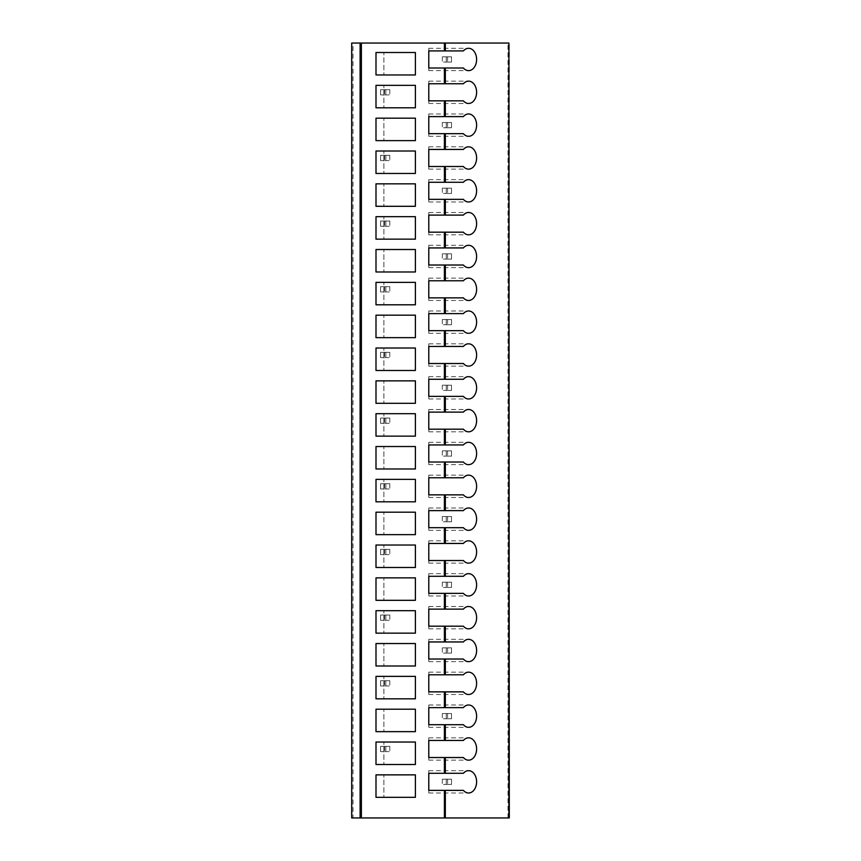 <?xml version="1.0" encoding="UTF-8"?>
<svg xmlns="http://www.w3.org/2000/svg" width="861" height="861" viewBox="0 0 861 861"><rect width="100%" height="100%" fill="white"/><g stroke="black" fill="none" stroke-linecap="round" stroke-linejoin="round"><path stroke-width="0.65" stroke-dasharray="4.3 3.23" d="M353.01 43.05L351.697 43.05L351.697 817.95L509.303 817.95L509.303 43.05L353.01 43.05L353.01 817.95M446.256 779.205L451.519 779.205L451.519 784.457L446.256 784.457L451.519 784.457L451.519 779.205L447.569 779.205L451.519 779.205L451.519 784.457L451.519 779.205L446.256 779.205L446.256 784.457L442.317 784.457L446.256 784.457L446.256 779.205L442.317 779.205L446.256 779.205L446.256 784.457L446.256 779.205M446.256 713.532L451.519 713.532L451.519 718.784L446.256 718.784L451.519 718.784L451.519 713.532L447.569 713.532L451.519 713.532L451.519 718.784L451.519 713.532L446.256 713.532L446.256 718.784L442.317 718.784L446.256 718.784L446.256 713.532L442.317 713.532L446.256 713.532L446.256 718.784L446.256 713.532M446.256 647.87L451.519 647.87L451.519 653.122L446.256 653.122L451.519 653.122L451.519 647.87L447.569 647.87L451.519 647.87L451.519 653.122L451.519 647.87L446.256 647.87L446.256 653.122L442.317 653.122L446.256 653.122L446.256 647.87L442.317 647.87L446.256 647.87L446.256 653.122L446.256 647.87M446.256 582.197L451.519 582.197L451.519 587.45L446.256 587.45L451.519 587.45L451.519 582.197L447.569 582.197L451.519 582.197L451.519 587.45L451.519 582.197L446.256 582.197L446.256 587.45L442.317 587.45L446.256 587.45L446.256 582.197L442.317 582.197L446.256 582.197L446.256 587.45L446.256 582.197M446.256 516.525L451.519 516.525L451.519 521.777L446.256 521.777L451.519 521.777L451.519 516.525L447.569 516.525L451.519 516.525L451.519 521.777L451.519 516.525L446.256 516.525L446.256 521.777L442.317 521.777L446.256 521.777L446.256 516.525L442.317 516.525L446.256 516.525L446.256 521.777L446.256 516.525M446.256 450.863L451.519 450.863L451.519 456.115L446.256 456.115L451.519 456.115L451.519 450.863L447.569 450.863L451.519 450.863L451.519 456.115L451.519 450.863L446.256 450.863L446.256 456.115L442.317 456.115L446.256 456.115L446.256 450.863L442.317 450.863L446.256 450.863L446.256 456.115L446.256 450.863M446.256 385.19L451.519 385.19L451.519 390.442L446.256 390.442L451.519 390.442L451.519 385.19L447.569 385.19L451.519 385.19L451.519 390.442L451.519 385.19L446.256 385.19L446.256 390.442L442.317 390.442L446.256 390.442L446.256 385.19L442.317 385.19L446.256 385.19L446.256 390.442L446.256 385.19M446.256 319.517L451.519 319.517L451.519 324.769L446.256 324.769L451.519 324.769L451.519 319.517L447.569 319.517L451.519 319.517L451.519 324.769L451.519 319.517L446.256 319.517L446.256 324.769L442.317 324.769L446.256 324.769L446.256 319.517L442.317 319.517L446.256 319.517L446.256 324.769L446.256 319.517M446.256 253.844L451.519 253.844L451.519 259.107L446.256 259.107L451.519 259.107L451.519 253.844L447.569 253.844L451.519 253.844L451.519 259.107L451.519 253.844L446.256 253.844L446.256 259.107L442.317 259.107L446.256 259.107L446.256 253.844L442.317 253.844L446.256 253.844L446.256 259.107L446.256 253.844M446.256 188.182L451.519 188.182L451.519 193.434L446.256 193.434L451.519 193.434L451.519 188.182L447.569 188.182L451.519 188.182L451.519 193.434L451.519 188.182L446.256 188.182L446.256 193.434L442.317 193.434L446.256 193.434L446.256 188.182L442.317 188.182L446.256 188.182L446.256 193.434L446.256 188.182M446.256 122.51L451.519 122.51L451.519 127.762L446.256 127.762L451.519 127.762L451.519 122.51L447.569 122.51L451.519 122.51L451.519 127.762L451.519 122.51L446.256 122.51L446.256 127.762L442.317 127.762L446.256 127.762L446.256 122.51L442.317 122.51L446.256 122.51L446.256 127.762L446.256 122.51M446.256 56.837L451.519 56.837L451.519 62.089L446.256 62.089L451.519 62.089L451.519 56.837L447.569 56.837L451.519 56.837L451.519 62.089L451.519 56.837L446.256 56.837L446.256 62.089L442.317 62.089L446.256 62.089L446.256 56.837L442.317 56.837L446.256 56.837L446.256 62.089L446.256 56.837M380.594 746.369L385.846 746.369L385.846 751.621L389.785 751.621L380.594 751.621L385.846 751.621L385.846 746.369L389.785 746.369L385.846 746.369L385.846 751.621L385.846 746.369L380.594 746.369L380.594 751.621L384.533 751.621L380.594 751.621L380.594 746.369L384.533 746.369L380.594 746.369L380.594 751.621L380.594 746.369M380.594 680.696L385.846 680.696L385.846 685.959L389.785 685.959L380.594 685.959L385.846 685.959L385.846 680.696L389.785 680.696L385.846 680.696L385.846 685.959L385.846 680.696L380.594 680.696L380.594 685.959L384.533 685.959L380.594 685.959L380.594 680.696L384.533 680.696L380.594 680.696L380.594 685.959L380.594 680.696M380.594 615.034L385.846 615.034L385.846 620.286L389.785 620.286L380.594 620.286L385.846 620.286L385.846 615.034L389.785 615.034L385.846 615.034L385.846 620.286L385.846 615.034L380.594 615.034L380.594 620.286L384.533 620.286L380.594 620.286L380.594 615.034L384.533 615.034L380.594 615.034L380.594 620.286L380.594 615.034M380.594 549.361L385.846 549.361L385.846 554.613L389.785 554.613L380.594 554.613L385.846 554.613L385.846 549.361L389.785 549.361L385.846 549.361L385.846 554.613L385.846 549.361L380.594 549.361L380.594 554.613L384.533 554.613L380.594 554.613L380.594 549.361L384.533 549.361L380.594 549.361L380.594 554.613L380.594 549.361M380.594 483.688L385.846 483.688L385.846 488.951L389.785 488.951L380.594 488.951L385.846 488.951L385.846 483.688L389.785 483.688L385.846 483.688L385.846 488.951L385.846 483.688L380.594 483.688L380.594 488.951L384.533 488.951L380.594 488.951L380.594 483.688L384.533 483.688L380.594 483.688L380.594 488.951L380.594 483.688M380.594 418.026L385.846 418.026L385.846 423.278L389.785 423.278L380.594 423.278L385.846 423.278L385.846 418.026L389.785 418.026L385.846 418.026L385.846 423.278L385.846 418.026L380.594 418.026L380.594 423.278L384.533 423.278L380.594 423.278L380.594 418.026L384.533 418.026L380.594 418.026L380.594 423.278L380.594 418.026M380.594 352.353L385.846 352.353L385.846 357.606L389.785 357.606L380.594 357.606L385.846 357.606L385.846 352.353L389.785 352.353L385.846 352.353L385.846 357.606L385.846 352.353L380.594 352.353L380.594 357.606L384.533 357.606L380.594 357.606L380.594 352.353L384.533 352.353L380.594 352.353L380.594 357.606L380.594 352.353M380.594 286.681L385.846 286.681L385.846 291.933L389.785 291.933L380.594 291.933L385.846 291.933L385.846 286.681L389.785 286.681L385.846 286.681L385.846 291.933L385.846 286.681L380.594 286.681L380.594 291.933L384.533 291.933L380.594 291.933L380.594 286.681L384.533 286.681L380.594 286.681L380.594 291.933L380.594 286.681M380.594 221.019L385.846 221.019L385.846 226.271L389.785 226.271L380.594 226.271L385.846 226.271L385.846 221.019L389.785 221.019L385.846 221.019L385.846 226.271L385.846 221.019L380.594 221.019L380.594 226.271L384.533 226.271L380.594 226.271L380.594 221.019L384.533 221.019L380.594 221.019L380.594 226.271L380.594 221.019M380.594 155.346L385.846 155.346L385.846 160.598L389.785 160.598L380.594 160.598L385.846 160.598L385.846 155.346L389.785 155.346L385.846 155.346L385.846 160.598L385.846 155.346L380.594 155.346L380.594 160.598L384.533 160.598L380.594 160.598L380.594 155.346L384.533 155.346L380.594 155.346L380.594 160.598L380.594 155.346M380.594 89.673L385.846 89.673L385.846 94.925L389.785 94.925L380.594 94.925L385.846 94.925L385.846 89.673L389.785 89.673L385.846 89.673L385.846 94.925L385.846 89.673L380.594 89.673L380.594 94.925L384.533 94.925L380.594 94.925L380.594 89.673L384.533 89.673L380.594 89.673L380.594 94.925L380.594 89.673M383.877 742.031L415.4 742.031L415.4 764.493L383.877 764.493L383.877 742.031L383.877 764.493L375.999 764.493L375.999 742.031L383.877 742.031M383.877 709.206L415.4 709.206L415.4 731.656L383.877 731.656L383.877 709.206L383.877 731.656L375.999 731.656L375.999 709.206L383.877 709.206M383.877 676.369L415.4 676.369L415.4 698.831L383.877 698.831L383.877 676.369L383.877 698.831L375.999 698.831L375.999 676.369L383.877 676.369M383.877 643.533L415.4 643.533L415.4 665.994L383.877 665.994L383.877 643.533L383.877 665.994L375.999 665.994L375.999 643.533L383.877 643.533M383.877 610.697L415.4 610.697L415.4 633.158L383.877 633.158L383.877 610.697L383.877 633.158L375.999 633.158L375.999 610.697L383.877 610.697M383.877 577.86L415.4 577.86L415.4 600.321L383.877 600.321L383.877 577.86L383.877 600.321L375.999 600.321L375.999 577.86L383.877 577.86M383.877 545.024L415.4 545.024L415.4 567.485L383.877 567.485L383.877 545.024L383.877 567.485L375.999 567.485L375.999 545.024L383.877 545.024M383.877 512.198L415.4 512.198L415.4 534.649L383.877 534.649L383.877 512.198L383.877 534.649L375.999 534.649L375.999 512.198L383.877 512.198M383.877 479.362L415.4 479.362L415.4 501.812L383.877 501.812L383.877 479.362L383.877 501.812L375.999 501.812L375.999 479.362L383.877 479.362M383.877 446.525L415.4 446.525L415.4 468.987L383.877 468.987L383.877 446.525L383.877 468.987L375.999 468.987L375.999 446.525L383.877 446.525M383.877 413.689L415.4 413.689L415.4 436.15L383.877 436.15L383.877 413.689L383.877 436.15L375.999 436.15L375.999 413.689L383.877 413.689M383.877 380.853L415.4 380.853L415.4 403.314L383.877 403.314L383.877 380.853L383.877 403.314L375.999 403.314L375.999 380.853L383.877 380.853M383.877 348.016L415.4 348.016L415.4 370.478L383.877 370.478L383.877 348.016L383.877 370.478L375.999 370.478L375.999 348.016L383.877 348.016M383.877 315.18L415.4 315.18L415.4 337.641L383.877 337.641L383.877 315.18L383.877 337.641L375.999 337.641L375.999 315.18L383.877 315.18M383.877 282.354L415.4 282.354L415.4 304.805L383.877 304.805L383.877 282.354L383.877 304.805L375.999 304.805L375.999 282.354L383.877 282.354M383.877 249.518L415.4 249.518L415.4 271.979L383.877 271.979L383.877 249.518L383.877 271.979L375.999 271.979L375.999 249.518L383.877 249.518M383.877 216.681L415.4 216.681L415.4 239.143L383.877 239.143L383.877 216.681L383.877 239.143L375.999 239.143L375.999 216.681L383.877 216.681M383.877 183.845L415.4 183.845L415.4 206.306L383.877 206.306L383.877 183.845L383.877 206.306L375.999 206.306L375.999 183.845L383.877 183.845M383.877 151.009L415.4 151.009L415.4 173.47L383.877 173.47L383.877 151.009L383.877 173.47L375.999 173.47L375.999 151.009L383.877 151.009M383.877 118.172L415.4 118.172L415.4 140.634L383.877 140.634L383.877 118.172L383.877 140.634L375.999 140.634L375.999 118.172L383.877 118.172M383.877 85.336L415.4 85.336L415.4 107.797L383.877 107.797L383.877 85.336L383.877 107.797L375.999 107.797L375.999 85.336L383.877 85.336M383.877 774.868L415.4 774.868L415.4 797.329L383.877 797.329L383.877 774.868L383.877 797.329L375.999 797.329L375.999 774.868L383.877 774.868M383.877 52.51L415.4 52.51L415.4 74.961L383.877 74.961L383.877 52.51L383.877 74.961L375.999 74.961L375.999 52.51L383.877 52.51M463.39 68.008L428.789 68.008L428.789 70.613L428.789 68.008M428.789 50.928L428.789 48.324L428.789 50.928L463.39 50.928M428.789 790.366L428.789 792.981L428.789 790.366L463.39 790.366M428.789 773.296L428.789 770.692L428.789 773.296L463.39 773.296M463.39 757.529L428.789 757.529L428.789 760.145L428.789 757.529M428.789 740.46L428.789 737.855L428.789 740.46L463.39 740.46M463.39 724.704L428.789 724.704L428.789 727.308L428.789 724.704M428.789 707.624L428.789 705.019L428.789 707.624L463.39 707.624M463.39 691.867L428.789 691.867L428.789 694.472L428.789 691.867M428.789 674.787L428.789 672.183L428.789 674.787L463.39 674.787M463.39 659.031L428.789 659.031L428.789 661.635L428.789 659.031M428.789 641.951L428.789 639.346L428.789 641.951L463.39 641.951M463.39 626.195L428.789 626.195L428.789 628.799L428.789 626.195M428.789 609.125L428.789 606.51L428.789 609.125L463.39 609.125M463.39 593.358L428.789 593.358L428.789 595.963L428.789 593.358M428.789 576.289L428.789 573.674L428.789 576.289L463.39 576.289M463.39 560.522L428.789 560.522L428.789 563.137L428.789 560.522M428.789 543.452L428.789 540.848L428.789 543.452L463.39 543.452M463.39 527.696L428.789 527.696L428.789 530.301L428.789 527.696M428.789 510.616L428.789 508.012L428.789 510.616L463.39 510.616M463.39 494.86L428.789 494.86L428.789 497.464L428.789 494.86M428.789 477.78L428.789 475.175L428.789 477.78L463.39 477.78M463.39 462.023L428.789 462.023L428.789 464.628L428.789 462.023M428.789 444.943L428.789 442.339L428.789 444.943L463.39 444.943M463.39 429.187L428.789 429.187L428.789 431.791L428.789 429.187M428.789 412.118L428.789 409.502L428.789 412.118L463.39 412.118M463.39 396.351L428.789 396.351L428.789 398.955L428.789 396.351M428.789 379.281L428.789 376.666L428.789 379.281L463.39 379.281M463.39 363.514L428.789 363.514L428.789 366.129L428.789 363.514M428.789 346.445L428.789 343.84L428.789 346.445L463.39 346.445M463.39 330.678L428.789 330.678L428.789 333.293L428.789 330.678M428.789 313.608L428.789 311.004L428.789 313.608L463.39 313.608M463.39 297.852L428.789 297.852L428.789 300.457L428.789 297.852M428.789 280.772L428.789 278.168L428.789 280.772L463.39 280.772M463.39 265.016L428.789 265.016L428.789 267.62L428.789 265.016M428.789 247.936L428.789 245.331L428.789 247.936L463.39 247.936M463.39 232.179L428.789 232.179L428.789 234.784L428.789 232.179M428.789 215.099L428.789 212.495L428.789 215.099L463.39 215.099M463.39 199.343L428.789 199.343L428.789 201.948L428.789 199.343M428.789 182.274L428.789 179.658L428.789 182.274L463.39 182.274M463.39 166.507L428.789 166.507L428.789 169.111L428.789 166.507M428.789 149.437L428.789 146.822L428.789 149.437L463.39 149.437M463.39 133.67L428.789 133.67L428.789 136.286L428.789 133.67M428.789 116.601L428.789 113.996L428.789 116.601L463.39 116.601M463.39 100.834L428.789 100.834L428.789 103.449L428.789 100.834M428.789 83.765L428.789 81.16L428.789 83.765L463.39 83.765M507.99 817.95L507.99 43.05M428.789 70.634L468.567 70.634M428.789 48.302L468.567 48.302M428.789 792.992L468.567 792.992M428.789 770.67L468.567 770.67M428.789 760.166L468.567 760.166M428.789 737.834L468.567 737.834M428.789 727.33L468.567 727.33M428.789 704.998L468.567 704.998M428.789 694.493L468.567 694.493M428.789 672.161L468.567 672.161M428.789 661.657L468.567 661.657M428.789 639.325L468.567 639.325M428.789 628.821L468.567 628.821M428.789 606.499L468.567 606.499M428.789 595.984L468.567 595.984M428.789 573.663L468.567 573.663M428.789 563.148L468.567 563.148M428.789 540.826L468.567 540.826M428.789 530.322L468.567 530.322M428.789 507.99L468.567 507.99M428.789 497.486L468.567 497.486M428.789 475.154L468.567 475.154M428.789 464.649L468.567 464.649M428.789 442.317L468.567 442.317M428.789 431.813L468.567 431.813M428.789 409.481L468.567 409.481M428.789 398.977L468.567 398.977M428.789 376.655L468.567 376.655M428.789 366.14L468.567 366.14M428.789 343.819L468.567 343.819M428.789 333.304L468.567 333.304M428.789 310.982L468.567 310.982M428.789 300.478L468.567 300.478M428.789 278.146L468.567 278.146M428.789 267.642L468.567 267.642M428.789 245.31L468.567 245.31M428.789 234.805L468.567 234.805M428.789 212.473L468.567 212.473M428.789 201.969L468.567 201.969M428.789 179.648L468.567 179.648M428.789 169.133L468.567 169.133M428.789 146.811L468.567 146.811M428.789 136.296L468.567 136.296M428.789 113.975L468.567 113.975M428.789 103.471L468.567 103.471M428.789 81.138L468.567 81.138M447.569 779.205L447.569 784.457M442.317 779.205L442.317 784.457M447.569 713.532L447.569 718.784M442.317 713.532L442.317 718.784M447.569 647.87L447.569 653.122M442.317 647.87L442.317 653.122M447.569 582.197L447.569 587.45M442.317 582.197L442.317 587.45M447.569 516.525L447.569 521.777M442.317 516.525L442.317 521.777M447.569 450.863L447.569 456.115M442.317 450.863L442.317 456.115M447.569 385.19L447.569 390.442M442.317 385.19L442.317 390.442M447.569 319.517L447.569 324.769M442.317 319.517L442.317 324.769M447.569 253.844L447.569 259.107M442.317 253.844L442.317 259.107M447.569 188.182L447.569 193.434M442.317 188.182L442.317 193.434M447.569 122.51L447.569 127.762M442.317 122.51L442.317 127.762M447.569 56.837L447.569 62.089M442.317 56.837L442.317 62.089M389.785 746.369L389.785 751.621M384.533 746.369L384.533 751.621M389.785 680.696L389.785 685.959M384.533 680.696L384.533 685.959M389.785 615.034L389.785 620.286M384.533 615.034L384.533 620.286M389.785 549.361L389.785 554.613M384.533 549.361L384.533 554.613M389.785 483.688L389.785 488.951M384.533 483.688L384.533 488.951M389.785 418.026L389.785 423.278M384.533 418.026L384.533 423.278M389.785 352.353L389.785 357.606M384.533 352.353L384.533 357.606M389.785 286.681L389.785 291.933M384.533 286.681L384.533 291.933M389.785 221.019L389.785 226.271M384.533 221.019L384.533 226.271M389.785 155.346L389.785 160.598M384.533 155.346L384.533 160.598M389.785 89.673L389.785 94.925M384.533 89.673L384.533 94.925"/><path stroke-width="1.29" d="M508.905 817.95L508.905 43.05L509.303 817.95L351.74 817.95L351.697 43.05L361.372 43.05L361.372 817.95M508.905 43.05L361.372 43.05M351.697 817.95L351.74 43.05M428.789 773.296L428.789 790.366L428.789 773.296L444.416 773.296L444.416 757.529L428.789 757.529L428.789 740.46L444.416 740.46L444.416 724.704L428.789 724.704L428.789 707.624L444.416 707.624L444.416 691.867L428.789 691.867L428.789 674.787L444.416 674.787L444.416 659.031L428.789 659.031L428.789 641.951L444.416 641.951L444.416 626.195L428.789 626.195L428.789 609.125L444.416 609.125L444.416 593.358L428.789 593.358L428.789 576.289L444.416 576.289L444.416 560.522L428.789 560.522L428.789 543.452L444.416 543.452L444.416 527.696L428.789 527.696L428.789 510.616L444.416 510.616L444.416 494.86L428.789 494.86L428.789 477.78L444.416 477.78L444.416 462.023L428.789 462.023L428.789 444.943L444.416 444.943L444.416 429.187L428.789 429.187L428.789 412.118L444.416 412.118L444.416 396.351L428.789 396.351L428.789 379.281L444.416 379.281L444.416 363.514L428.789 363.514L428.789 346.445L444.416 346.445L444.416 330.678L428.789 330.678L428.789 313.608L444.416 313.608L444.416 297.852L428.789 297.852L428.789 280.772L444.416 280.772L444.416 265.016L428.789 265.016L428.789 247.936L444.416 247.936L444.416 232.179L428.789 232.179L428.789 215.099L444.416 215.099L444.416 199.343L428.789 199.343L428.789 182.274L444.416 182.274L444.416 166.507L428.789 166.507L428.789 149.437L444.416 149.437L444.416 133.67L428.789 133.67L428.789 116.601L444.416 116.601L444.416 100.834L428.789 100.834L428.789 83.765L444.416 83.765L444.416 68.008L428.789 68.008L428.789 50.928L428.789 68.008M444.416 817.95L444.416 790.366L428.789 790.366M444.416 68.008L463.39 68.008A11.161 8.029 90 0 0 468.567 70.634A11.161 8.029 90 0 0 476.607 59.463A11.161 8.029 90 0 0 468.567 48.302A11.161 8.029 90 0 0 463.39 50.928L428.789 50.928M415.4 774.868L375.999 774.868L375.999 797.329L415.4 797.329L415.4 774.868M415.4 742.031L375.999 742.031L375.999 764.493L415.4 764.493L415.4 742.031M415.4 709.206L375.999 709.206L375.999 731.656L415.4 731.656L415.4 709.206M415.4 676.369L375.999 676.369L375.999 698.831L415.4 698.831L415.4 676.369M415.4 643.533L375.999 643.533L375.999 665.994L415.4 665.994L415.4 643.533M415.4 610.697L375.999 610.697L375.999 633.158L415.4 633.158L415.4 610.697M415.4 577.86L375.999 577.86L375.999 600.321L415.4 600.321L415.4 577.86M415.4 545.024L375.999 545.024L375.999 567.485L415.4 567.485L415.4 545.024M415.4 512.198L375.999 512.198L375.999 534.649L415.4 534.649L415.4 512.198M415.4 479.362L375.999 479.362L375.999 501.812L415.4 501.812L415.4 479.362M415.4 446.525L375.999 446.525L375.999 468.987L415.4 468.987L415.4 446.525M415.4 413.689L375.999 413.689L375.999 436.15L415.4 436.15L415.4 413.689M415.4 380.853L375.999 380.853L375.999 403.314L415.4 403.314L415.4 380.853M415.4 348.016L375.999 348.016L375.999 370.478L415.4 370.478L415.4 348.016M415.4 315.18L375.999 315.18L375.999 337.641L415.4 337.641L415.4 315.18M415.4 282.354L375.999 282.354L375.999 304.805L415.4 304.805L415.4 282.354M415.4 249.518L375.999 249.518L375.999 271.979L415.4 271.979L415.4 249.518M415.4 216.681L375.999 216.681L375.999 239.143L415.4 239.143L415.4 216.681M415.4 183.845L375.999 183.845L375.999 206.306L415.4 206.306L415.4 183.845M415.4 151.009L375.999 151.009L375.999 173.47L415.4 173.47L415.4 151.009M415.4 118.172L375.999 118.172L375.999 140.634L415.4 140.634L415.4 118.172M415.4 85.336L375.999 85.336L375.999 107.797L415.4 107.797L415.4 85.336M444.416 773.296L463.39 773.296A11.161 8.029 90 0 1 468.567 770.67A11.161 8.029 90 0 1 476.607 781.831A11.161 8.029 90 0 1 468.567 792.992A11.161 8.029 90 0 1 463.39 790.366L444.416 790.366M444.416 740.46L463.39 740.46A11.161 8.029 90 0 1 468.567 737.834A11.161 8.029 90 0 1 476.607 748.995A11.161 8.029 90 0 1 468.567 760.166A11.161 8.029 90 0 1 463.39 757.529L444.416 757.529M444.416 707.624L463.39 707.624A11.161 8.029 90 0 1 468.567 704.998A11.161 8.029 90 0 1 476.607 716.158A11.161 8.029 90 0 1 468.567 727.33A11.161 8.029 90 0 1 463.39 724.704L444.416 724.704M444.416 674.787L463.39 674.787A11.161 8.029 90 0 1 468.567 672.161A11.161 8.029 90 0 1 476.607 683.333A11.161 8.029 90 0 1 468.567 694.493A11.161 8.029 90 0 1 463.39 691.867L444.416 691.867M444.416 641.951L463.39 641.951A11.161 8.029 90 0 1 468.567 639.325A11.161 8.029 90 0 1 476.607 650.496A11.161 8.029 90 0 1 468.567 661.657A11.161 8.029 90 0 1 463.39 659.031L444.416 659.031M444.416 609.125L463.39 609.125A11.161 8.029 90 0 1 468.567 606.499A11.161 8.029 90 0 1 476.607 617.66A11.161 8.029 90 0 1 468.567 628.821A11.161 8.029 90 0 1 463.39 626.195L444.416 626.195M444.416 576.289L463.39 576.289A11.161 8.029 90 0 1 468.567 573.663A11.161 8.029 90 0 1 476.607 584.823A11.161 8.029 90 0 1 468.567 595.984A11.161 8.029 90 0 1 463.39 593.358L444.416 593.358M444.416 543.452L463.39 543.452A11.161 8.029 90 0 1 468.567 540.826A11.161 8.029 90 0 1 476.607 551.987A11.161 8.029 90 0 1 468.567 563.148A11.161 8.029 90 0 1 463.39 560.522L444.416 560.522M444.416 510.616L463.39 510.616A11.161 8.029 90 0 1 468.567 507.99A11.161 8.029 90 0 1 476.607 519.151A11.161 8.029 90 0 1 468.567 530.322A11.161 8.029 90 0 1 463.39 527.696L444.416 527.696M444.416 477.78L463.39 477.78A11.161 8.029 90 0 1 468.567 475.154A11.161 8.029 90 0 1 476.607 486.314A11.161 8.029 90 0 1 468.567 497.486A11.161 8.029 90 0 1 463.39 494.86L444.416 494.86M444.416 444.943L463.39 444.943A11.161 8.029 90 0 1 468.567 442.317A11.161 8.029 90 0 1 476.607 453.489A11.161 8.029 90 0 1 468.567 464.649A11.161 8.029 90 0 1 463.39 462.023L444.416 462.023M444.416 412.118L463.39 412.118A11.161 8.029 90 0 1 468.567 409.481A11.161 8.029 90 0 1 476.607 420.652A11.161 8.029 90 0 1 468.567 431.813A11.161 8.029 90 0 1 463.39 429.187L444.416 429.187M444.416 379.281L463.39 379.281A11.161 8.029 90 0 1 468.567 376.655A11.161 8.029 90 0 1 476.607 387.816A11.161 8.029 90 0 1 468.567 398.977A11.161 8.029 90 0 1 463.39 396.351L444.416 396.351M444.416 346.445L463.39 346.445A11.161 8.029 90 0 1 468.567 343.819A11.161 8.029 90 0 1 476.607 354.98A11.161 8.029 90 0 1 468.567 366.14A11.161 8.029 90 0 1 463.39 363.514L444.416 363.514M444.416 313.608L463.39 313.608A11.161 8.029 90 0 1 468.567 310.982A11.161 8.029 90 0 1 476.607 322.143A11.161 8.029 90 0 1 468.567 333.304A11.161 8.029 90 0 1 463.39 330.678L444.416 330.678M444.416 280.772L463.39 280.772A11.161 8.029 90 0 1 468.567 278.146A11.161 8.029 90 0 1 476.607 289.307A11.161 8.029 90 0 1 468.567 300.478A11.161 8.029 90 0 1 463.39 297.852L444.416 297.852M444.416 247.936L463.39 247.936A11.161 8.029 90 0 1 468.567 245.31A11.161 8.029 90 0 1 476.607 256.481A11.161 8.029 90 0 1 468.567 267.642A11.161 8.029 90 0 1 463.39 265.016L444.416 265.016M444.416 215.099L463.39 215.099A11.161 8.029 90 0 1 468.567 212.473A11.161 8.029 90 0 1 476.607 223.645A11.161 8.029 90 0 1 468.567 234.805A11.161 8.029 90 0 1 463.39 232.179L444.416 232.179M444.416 182.274L463.39 182.274A11.161 8.029 90 0 1 468.567 179.648A11.161 8.029 90 0 1 476.607 190.808A11.161 8.029 90 0 1 468.567 201.969A11.161 8.029 90 0 1 463.39 199.343L444.416 199.343M444.416 149.437L463.39 149.437A11.161 8.029 90 0 1 468.567 146.811A11.161 8.029 90 0 1 476.607 157.972A11.161 8.029 90 0 1 468.567 169.133A11.161 8.029 90 0 1 463.39 166.507L444.416 166.507M444.416 116.601L463.39 116.601A11.161 8.029 90 0 1 468.567 113.975A11.161 8.029 90 0 1 476.607 125.136A11.161 8.029 90 0 1 468.567 136.296A11.161 8.029 90 0 1 463.39 133.67L444.416 133.67M444.416 83.765L463.39 83.765A11.161 8.029 90 0 1 468.567 81.138A11.161 8.029 90 0 1 476.607 92.299A11.161 8.029 90 0 1 468.567 103.471A11.161 8.029 90 0 1 463.39 100.834L444.416 100.834M428.789 740.46L428.789 757.529M428.789 707.624L428.789 724.704M428.789 674.787L428.789 691.867M428.789 641.951L428.789 659.031M428.789 609.125L428.789 626.195M428.789 576.289L428.789 593.358M428.789 543.452L428.789 560.522M428.789 510.616L428.789 527.696M428.789 477.78L428.789 494.86M428.789 444.943L428.789 462.023M428.789 412.118L428.789 429.187M428.789 379.281L428.789 396.351M428.789 346.445L428.789 363.514M428.789 313.608L428.789 330.678M428.789 280.772L428.789 297.852M428.789 247.936L428.789 265.016M428.789 215.099L428.789 232.179M428.789 182.274L428.789 199.343M428.789 149.437L428.789 166.507M428.789 116.601L428.789 133.67M428.789 83.765L428.789 100.834M415.4 52.51L375.999 52.51L375.999 74.961L415.4 74.961L415.4 52.51M360.102 43.05L360.102 817.95M444.416 50.928L444.416 43.05M445.331 50.928L445.331 43.05M445.331 817.95L445.331 790.366M445.331 773.296L445.331 757.529M445.331 740.46L445.331 724.704M445.331 707.624L445.331 691.867M445.331 674.787L445.331 659.031M445.331 641.951L445.331 626.195M445.331 609.125L445.331 593.358M445.331 576.289L445.331 560.522M445.331 543.452L445.331 527.696M445.331 510.616L445.331 494.86M445.331 477.78L445.331 462.023M445.331 444.943L445.331 429.187M445.331 412.118L445.331 396.351M445.331 379.281L445.331 363.514M445.331 346.445L445.331 330.678M445.331 313.608L445.331 297.852M445.331 280.772L445.331 265.016M445.331 247.936L445.331 232.179M445.331 215.099L445.331 199.343M445.331 182.274L445.331 166.507M445.331 149.437L445.331 133.67M445.331 116.601L445.331 100.834M445.331 83.765L445.331 68.008"/></g></svg>
